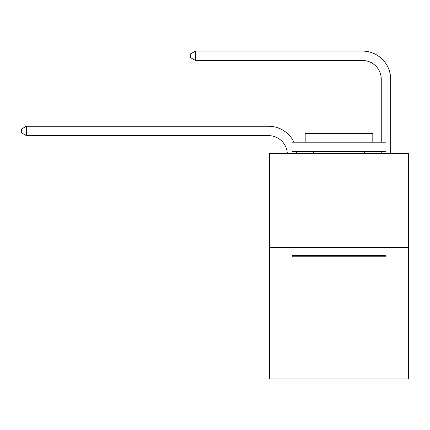 <?xml version="1.0" encoding="UTF-8"?>
<svg xmlns="http://www.w3.org/2000/svg" width="430" height="430" viewBox="0 0 430 430"><rect width="100%" height="100%" fill="white"/><g stroke="black" fill="none" stroke-linecap="round" stroke-linejoin="round"><path stroke-width="0.64" d="M408.5 247.406L408.5 378.911L269.481 378.911L269.481 153.472L408.5 153.472L408.5 247.406L269.481 247.406M287.304 153.472A18.786 18.786 0 0 0 268.54 135.627A18.786 18.786 0 0 1 287.304 153.472A18.786 18.786 0 0 0 268.54 135.627A18.786 18.786 0 0 1 287.304 153.472A18.786 18.786 0 0 0 268.54 135.627A18.786 18.786 0 0 1 287.304 153.472A18.786 18.786 0 0 0 268.54 135.627A18.786 18.786 0 0 1 287.304 153.472A18.786 18.786 0 0 0 268.54 135.627A18.786 18.786 0 0 1 287.304 153.472A18.786 18.786 0 0 0 268.54 135.627A18.786 18.786 0 0 1 287.304 153.472A18.786 18.786 0 0 0 268.54 135.627A18.786 18.786 0 0 1 287.304 153.472A18.786 18.786 0 0 0 268.54 135.627L26.386 135.627L21.5 132.811L21.5 129.054L26.386 126.232L268.54 126.232A28.181 28.181 0 0 1 293.937 142.201M381.26 142.201L381.26 79.27A18.786 18.786 0 0 0 362.474 60.479L195.462 60.479L190.576 57.663L190.576 53.906L195.462 51.089L362.474 51.089A28.181 28.181 0 0 1 390.655 79.27L390.655 153.472M26.386 126.232L268.54 126.232L26.386 126.232L268.54 126.232L26.386 126.232L268.54 126.232L26.386 126.232L268.54 126.232L26.386 126.232L268.54 126.232L26.386 126.232L268.54 126.232L26.386 126.232L268.54 126.232L26.386 126.232L26.386 135.627M381.26 79.27A18.786 18.786 0 0 0 362.474 60.479A18.786 18.786 0 0 1 381.26 79.27A18.786 18.786 0 0 0 362.474 60.479A18.786 18.786 0 0 1 381.26 79.27A18.786 18.786 0 0 0 362.474 60.479A18.786 18.786 0 0 1 381.26 79.27A18.786 18.786 0 0 0 362.474 60.479A18.786 18.786 0 0 1 381.26 79.27A18.786 18.786 0 0 0 362.474 60.479A18.786 18.786 0 0 1 381.26 79.27A18.786 18.786 0 0 0 362.474 60.479A18.786 18.786 0 0 1 381.26 79.27A18.786 18.786 0 0 0 362.474 60.479A18.786 18.786 0 0 1 381.26 79.27M195.462 51.089L362.474 51.089L195.462 51.089L362.474 51.089L195.462 51.089L362.474 51.089L195.462 51.089L362.474 51.089L195.462 51.089L362.474 51.089L195.462 51.089L362.474 51.089L195.462 51.089L362.474 51.089L195.462 51.089L195.462 60.479M293.152 256.801L292.024 255.673L385.957 255.673L384.829 256.801L293.152 256.801M385.957 142.201L385.957 151.596L292.024 151.596L292.024 142.201L385.957 142.201M305.176 142.201L305.176 133.563L372.805 133.563L372.805 142.201M385.957 247.406L385.957 255.673M292.024 247.406L292.024 255.673M364.538 151.596L364.538 153.472M313.443 151.596L313.443 153.472M296.582 151.596A28.181 28.181 0 0 1 296.705 153.472M381.26 153.472L381.26 151.596"/></g></svg>
